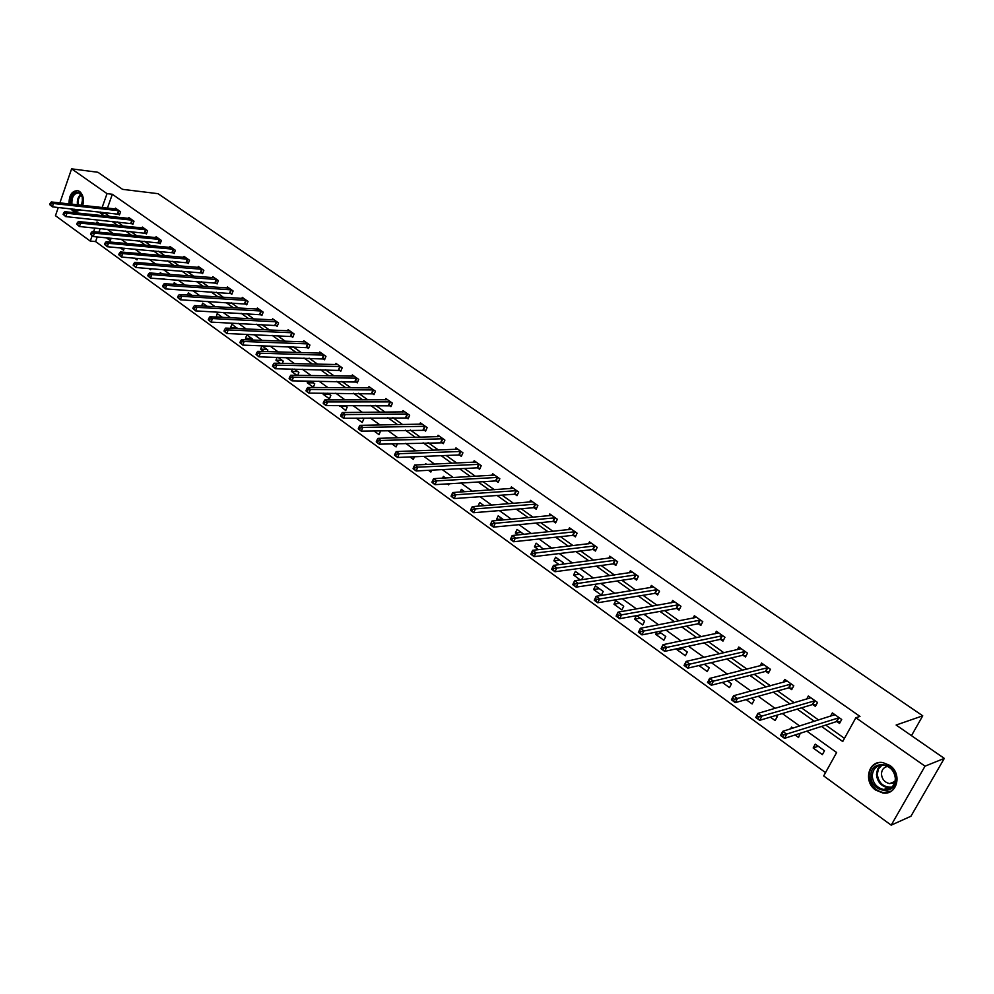 <?xml version="1.0" encoding="UTF-8"?>
<svg xmlns="http://www.w3.org/2000/svg" width="994" height="994" viewBox="0 0 994 994"><rect width="100%" height="100%" fill="white"/><g stroke="black" fill="none" stroke-linecap="round" stroke-linejoin="round"><path stroke-width="1.49" d="M69.008 203.907C69.046 195.023 72.028 190.612 77.954 190.674L79.619 191.482C83.161 194.65 84.229 199.297 82.788 205.423M80.452 209.883L74.451 212.182L70.537 208.815M889.717 765.355C902.639 773.655 897.11 795.56 882.821 792.976L875.714 790.106C862.867 781.682 868.507 759.876 882.896 762.597L889.717 765.355M59.876 202.9L71.605 168.843L97.921 172.273L122.573 189.345L158.034 193.681L922.73 715.817L896.141 725.036L944.3 758.397L910.926 816.248L891.196 825.157L823.691 775.929L836.637 752.52L806.855 731.162M97.226 236.92L95.586 241.567L825.517 772.636M95.586 241.567L90.268 241.095L55.453 215.698L58.286 207.498M911.473 735.659L922.73 715.817M100.195 228.558L98.915 232.186M824.498 750.756L815.266 744.121L813.154 747.985L822.361 754.645L824.498 750.756M795.088 734.951L798.542 737.449L800.232 733.299M793.013 728.093L791.572 727.061L790.603 728.851M770.4 717.134L775.134 720.551L777.196 716.711L775.618 715.568M746.146 699.627L752.123 703.938L754.148 700.111L751.427 698.161M722.327 682.431L729.497 687.612L731.485 683.81L727.683 681.064M698.931 665.533L707.256 671.559L709.207 667.769L704.348 664.265M677.672 648.573L677.076 649.765L685.388 655.767L687.301 652.002L681.412 647.765M656.897 631.936L655.692 634.334L663.868 640.235L665.756 636.483L658.885 631.538M636.396 615.659L634.669 619.15L642.708 624.965L644.572 621.238L636.744 615.597M623.723 606.228L615.783 600.513L613.981 604.215L621.896 609.931L623.723 606.228M603.209 591.455L595.406 585.839L593.617 589.517L601.407 595.145L603.209 591.455M581.689 579.688L583.018 576.918L575.34 571.401L573.588 575.066L580.285 579.9M562.38 564.232L563.151 562.616L555.596 557.187L553.869 560.827L559.162 564.654M543.345 549.086L536.151 543.184L534.461 546.824L538.4 549.657M523.826 534.312L517.017 529.417L515.352 533.02L517.973 534.921M503.784 519.887L498.18 515.849L496.54 519.44L497.895 520.421M484.066 505.685L479.63 502.492L478.126 506.157M464.658 491.719L461.365 489.346L460.16 492.03M445.56 477.977L443.361 476.387L442.591 478.139M449.176 483.78L448.679 484.898L447.288 483.892M426.774 464.447L425.643 463.626L425.258 464.521M431.707 470.15L430.874 472.051L428.476 470.311M414.473 456.768L413.342 459.39L409.963 456.954M397.476 443.622L396.059 446.915L391.748 443.796M373.806 430.849L379.037 434.626L380.516 431.147L379.907 430.713M356.138 418.089L362.251 422.512L363.717 419.046L362.276 418.014M339.637 405.527L345.726 410.572L347.154 407.13L344.893 405.502M323.696 393.177L323.212 394.332L329.424 398.805L330.84 395.388L327.784 393.189M307.966 381.025L307.233 382.802L313.358 387.213L314.75 383.796L310.936 381.05M297.691 375.359L298.883 372.39L294.323 369.097M292.435 369.06L291.49 371.421L296.92 375.347M282.346 363.394L283.253 361.133L277.972 357.318M277.115 357.306L275.947 360.213L280.296 363.344M267.2 351.615L267.833 350.025L261.956 345.8L260.639 349.155L263.907 351.516M252.252 340.035L252.625 339.078L246.835 334.916L245.53 338.258L247.767 339.861M237.504 328.629L231.925 324.181L230.633 327.498L231.863 328.38M222.494 317.384L217.214 313.582L216.183 317.074M207.063 306.276L202.689 303.133L201.62 305.966M191.842 295.33L188.375 292.832L187.543 295.056M176.845 284.532L174.248 282.656L173.639 284.309M162.059 273.884L160.307 272.629L159.91 273.723M164.669 279.128L163.513 279.053M147.472 263.385L146.342 263.298M151.026 268.678L150.641 269.747L148.914 268.517M137.57 258.378L137.01 259.919L134.525 258.129M124.275 248.227L123.554 250.202L120.336 247.879M111.142 238.225L110.284 240.623L106.333 237.777M821.529 726.428L842.726 741.512L855.859 717.743L859.972 716.413L112.334 194.265L107.427 208.144M105.849 212.617L105.513 213.548L109.539 216.406M117.292 221.923L123.107 226.048M130.873 231.565L136.874 235.814M144.639 241.331L150.815 245.717M158.58 251.246L164.942 255.756M172.72 261.285L179.268 265.932M187.046 271.461L193.793 276.245M201.571 281.774L208.516 286.707M216.294 292.224L223.451 297.318M231.229 302.835L238.597 308.065M246.363 313.582L253.955 318.975M261.72 324.491L269.523 330.033M277.289 335.55L285.328 341.253M293.093 346.769L301.356 352.646M309.109 358.151L317.62 364.189M325.373 369.693L334.121 375.918M341.861 381.41L350.87 387.809M358.61 393.301L367.867 399.886M375.595 405.366L385.125 412.137M392.841 417.617L402.632 424.575M410.336 430.042L420.412 437.198M428.103 442.665L438.478 450.021M446.144 455.476L456.805 463.042M464.471 468.485L475.43 476.275M483.072 481.705L494.341 489.707M501.97 495.124L513.563 503.349M521.167 508.754L533.082 517.215M540.661 522.608L552.925 531.305M560.479 536.673L573.078 545.631M580.62 550.974L593.58 560.181M601.084 565.511L614.404 574.979M621.884 580.285L635.576 590.014M643.031 595.307L657.109 605.309M664.526 610.577L679.014 620.865M686.394 626.108L701.279 636.682M708.623 641.9L723.943 652.772M731.249 657.953L746.991 669.148M754.247 674.292L770.449 685.798M777.656 690.929L794.318 702.758M801.487 707.84L818.621 720.016M825.728 725.061L844.465 738.368M837.01 721.632L839.532 723.408L841.694 719.482L832.351 712.897L830.524 716.252M812.93 704.634L815.403 706.374L817.528 702.472L808.346 695.999L806.643 699.155M789.261 687.923L791.696 689.637L793.784 685.748L784.763 679.387L783.173 682.381M766.001 671.497L768.399 673.186L770.449 669.31L761.578 663.06L760.087 665.893M743.139 655.344L745.488 657.009L747.5 653.157L738.778 647.019L737.386 649.703M720.65 639.477L722.973 641.105L724.949 637.278L716.376 631.24L715.059 633.799M698.546 623.872L700.82 625.474L702.77 621.66L694.334 615.721L693.104 618.156M676.815 608.514L679.051 610.092L680.952 606.303L672.665 600.463L671.497 602.786M655.431 593.418L657.63 594.971L659.507 591.194L651.356 585.454L650.25 587.678M634.396 578.57L636.558 580.098L638.409 576.346L630.382 570.693L629.339 572.817M613.696 563.958L615.833 565.462L617.647 561.722L609.744 556.168L608.763 558.206M593.331 549.583L595.431 551.061L597.22 547.346L589.454 541.867L588.51 543.83M573.302 535.431L575.364 536.884L577.116 533.194L569.475 527.802L568.58 529.69M553.571 521.502L555.609 522.943L557.336 519.253L549.806 513.96L548.961 515.774M534.163 507.797L536.164 509.214L537.866 505.548L530.448 500.33L529.64 502.082M515.054 494.304L517.017 495.695L518.694 492.055L511.401 486.911L510.63 488.601M496.23 481.021L498.168 482.388L499.82 478.76L492.639 473.703L491.893 475.331M477.704 467.938L479.617 469.28L481.233 465.677L474.163 460.694L473.455 462.272M459.452 455.053L461.34 456.37L462.931 452.792L455.96 447.884L455.289 449.412M441.485 442.355L443.336 443.659L444.902 440.093L438.043 435.26L437.397 436.739M423.779 429.855L425.606 431.147L427.147 427.594L420.387 422.835L419.766 424.264M406.335 417.542L408.136 418.809L409.652 415.281L402.992 410.584L402.396 411.976M389.151 405.403L390.928 406.658L392.419 403.142L385.858 398.519L385.287 399.861M372.216 393.45L373.968 394.68L375.434 391.189L368.973 386.629L368.426 387.933M355.529 381.671L357.256 382.889L358.697 379.397L352.336 374.912L351.801 376.179M339.091 370.054L340.78 371.259L342.209 367.792L335.935 363.369L335.425 364.599M322.876 358.61L324.541 359.791L325.957 356.337L319.757 351.975L319.273 353.181M306.897 347.328L308.538 348.484L309.929 345.055L303.829 340.756L303.356 341.924M291.143 336.196L292.758 337.351L294.125 333.934L288.111 329.697L287.664 330.828M275.599 325.237L277.202 326.367L278.556 322.963L272.617 318.788L272.182 319.894M260.279 314.415L261.869 315.533L263.186 312.153L257.334 308.028L256.912 309.109M245.183 303.754L246.736 304.847L248.04 301.48L242.275 297.417L241.865 298.473M230.273 293.23L231.813 294.311L233.105 290.969L227.415 286.955L227.017 287.987M215.586 282.855L217.102 283.924L218.369 280.594L212.753 276.63L212.368 277.637M201.086 272.617L202.577 273.673L203.832 270.356L198.291 266.454L197.93 267.436M186.785 262.515L188.251 263.559L189.494 260.254L184.027 256.402L183.666 257.359M172.67 252.551L174.124 253.582L175.342 250.289L169.949 246.5L169.601 247.431M158.742 242.722L160.183 243.729L161.376 240.461L156.058 236.721L155.723 237.628M145 233.018L146.416 234.025L147.609 230.77L142.353 227.067L142.03 227.961M131.444 223.439L132.836 224.433L134.004 221.19L128.822 217.537L128.512 218.407M118.062 213.996L119.442 214.965L120.585 211.747L115.478 208.144L115.167 208.988M944.3 758.397L925.029 766.163L891.196 825.157M71.605 168.843L107.029 193.644L102.121 207.547M112.334 194.265L107.029 193.644M855.859 717.743L925.029 766.163M100.531 212.045L100.195 212.977L104.221 215.847M111.987 221.376L117.814 225.514M125.579 231.043L131.568 235.317M139.346 240.846L145.522 245.245M153.3 250.774L159.661 255.309M167.439 260.838L174 265.51M181.778 271.051L188.537 275.86M196.315 281.389L203.273 286.347M211.051 291.888L218.208 296.982M225.998 302.524L233.366 307.767M241.144 313.309L248.736 318.714M256.514 324.243L264.329 329.809M272.107 335.338L280.146 341.066M287.912 346.595L296.187 352.485M303.953 358.014L312.476 364.077M320.23 369.594L328.989 375.831M336.742 381.348L345.763 387.772M353.504 393.289L362.773 399.886M370.513 405.39L380.056 412.187M387.772 417.679L397.588 424.662M405.303 430.153L415.393 437.335M423.096 442.815L433.471 450.207M441.162 455.674L451.835 463.279M459.514 468.746L470.485 476.561M478.139 482.003L489.433 490.042M497.075 495.472L508.679 503.747M516.296 509.164L528.236 517.663M535.841 523.068L548.116 531.802M555.683 537.195L568.307 546.178M575.861 551.558L588.846 560.802M596.363 566.145L609.707 575.65M617.199 580.981L630.929 590.759M638.396 596.065L652.511 606.116M659.941 611.409L674.454 621.735M681.847 627.003L696.782 637.626M704.137 642.857L719.482 653.791M726.8 658.997L742.593 670.242M749.861 675.411L766.101 686.978M773.332 692.122L790.031 704M797.213 709.12L814.384 721.346M99.4 223.662L97.027 221.96L96.53 223.364M94.877 228.036L93.598 231.677M92.156 235.764L90.268 241.095M799.661 725.993L782.328 713.568M775.084 708.362L758.248 696.285M750.955 691.054L734.578 679.312M727.248 674.044L711.331 662.625M703.951 657.332L688.482 646.237M681.064 640.919L666.03 630.134M658.575 624.779L643.95 614.292M636.471 608.924L622.244 598.723M614.739 593.331L600.91 583.416M593.368 578.011L579.924 568.369M572.358 562.939L559.287 553.559M551.695 548.116L538.996 538.996M531.368 533.529L519.017 524.67M511.376 519.191L499.373 510.581M491.707 505.089L480.027 496.702M472.349 491.198L461.005 483.059M453.301 477.53L442.268 469.615M434.552 464.086L423.829 456.383M416.101 450.841L405.676 443.361M397.935 437.807L387.797 430.539M380.043 424.985L370.19 417.915M362.425 412.348L352.845 405.465M345.08 399.899L335.773 393.214M327.995 387.635L318.937 381.149M311.159 375.57L302.362 369.259M294.572 363.667L286.036 357.542M278.233 351.951L269.933 345.987M262.143 340.395L254.066 334.605M246.276 329.014L238.436 323.398M230.633 317.794L223.016 312.34M215.213 306.736L207.821 301.43M200.018 295.839L192.836 290.683M185.046 285.092L178.063 280.084M170.272 274.493L163.501 269.635M155.698 264.044L149.125 259.335M141.334 253.743L134.96 249.159M127.17 243.58L120.97 239.132M113.192 233.553L107.178 229.241M105.513 213.548L100.195 212.977M818.236 746.258L813.154 747.985M682.555 648.573L677.076 649.765M661.234 633.228L655.692 634.334M640.248 618.131L634.669 619.15M619.61 603.271L613.981 604.215M599.307 588.647L593.617 589.517M579.316 574.259L573.588 575.066M559.647 560.094L553.869 560.827M540.276 546.153L534.461 546.824M521.216 532.436L515.352 533.02M502.43 518.918L496.54 519.44M483.941 505.611L478.015 506.07M345.589 405.999L339.426 406.037M329.399 394.345L323.212 394.332M313.445 382.864L307.233 382.802M297.715 371.532L291.49 371.421M282.197 360.362L275.947 360.213M266.901 349.354L260.639 349.155M251.805 338.494L245.53 338.258M236.932 327.784L230.633 327.498M222.246 317.21L215.934 316.887M834.14 715.108L834.513 714.425M840.303 722.029L836.376 721.632L784.527 738.368L780.514 735.461L782.725 731.336L834.873 714.674M782.067 733.833L782.725 731.336L786.751 734.243L784.527 738.368L782.787 736.641L783.67 734.988L782.067 733.833L781.172 735.473L782.787 736.641M839.172 717.705L783.67 734.988M780.514 735.461L781.172 735.473M870.918 776.103C869.974 759.217 896.153 761.963 895.88 778.911C896.7 795.983 870.533 792.852 870.918 776.103M895.358 778.65C894.563 771.319 890.748 766.834 883.89 765.194C876.733 764.995 872.856 768.611 872.247 776.053C873.03 783.421 876.882 787.907 883.815 789.509C890.897 789.671 894.737 786.043 895.358 778.65M894.849 782.328L889.655 783.62C884.747 782.477 882.013 779.308 881.454 774.102C881.653 769.778 883.741 767.219 887.692 766.399M878.522 762.696C872.471 764.622 869.328 769.033 869.091 775.904C870.061 785.049 874.844 790.615 883.467 792.603L891.295 791.149M891.78 782.75L892.662 783.409M70.885 204.105C71.021 194.948 74.065 191.221 80.005 192.923L82.167 195.582L82.614 205.398M79.731 209.809L74.028 210.094L72.947 209.075M74.426 209.237L76.165 210.194L79.309 209.759M82.949 197.731L78.986 192.973C73.991 193.047 71.63 196.787 71.903 204.217M78.004 190.699C72.512 191.37 69.816 195.806 69.903 204.006M71.456 208.914L73.593 211.362L76.066 212.343L74.451 212.182M81.496 205.273L82.912 197.607M816.136 705.032L812.284 704.622L759.677 720.327L755.738 717.469L757.913 713.381L810.818 697.738M757.229 715.817L757.913 713.381L761.864 716.227L759.677 720.327L757.925 718.6L758.807 716.96L757.229 715.817L756.347 717.457L757.925 718.6M815.055 700.72L758.807 716.96M792.404 688.333L788.615 687.898L735.274 702.621L731.41 699.813L733.547 695.738L787.186 681.101M732.826 698.136L733.547 695.738L737.424 698.546L735.274 702.621L733.522 700.894L734.38 699.267L732.826 698.136L731.982 699.764L733.522 700.894M791.348 684.021L734.38 699.267M769.07 671.907L765.355 671.472L711.319 685.226L707.517 682.468L709.617 678.417L763.964 664.75M708.884 680.778L709.617 678.417L713.419 681.176L711.319 685.226L709.567 683.499L710.399 681.884L708.884 680.778L708.039 682.393L709.567 683.499M768.051 667.62L710.399 681.884M746.134 655.767L742.481 655.319L687.786 668.154L684.058 665.446L686.121 661.408L741.126 648.672M685.351 663.719L686.121 661.408L689.848 664.116L687.786 668.154L686.022 666.415L686.854 664.8L685.351 663.719L684.531 665.334L686.022 666.415M745.14 651.492L686.854 664.8M723.595 639.9L720.004 639.44L664.675 651.368L661.01 648.709L663.035 644.696L718.674 632.867M662.252 646.97L663.035 644.696L666.701 647.355L664.675 651.368L662.911 649.641L663.719 648.038L662.252 646.97L661.432 648.573L662.911 649.641M722.626 635.638L663.719 648.038M701.429 624.294L697.9 623.822L641.962 634.88L638.372 632.271L640.347 628.283L696.608 617.324M639.54 630.507L640.347 628.283L643.963 630.892L641.962 634.88L640.186 633.153L640.993 631.563L639.54 630.507L638.744 632.109L640.186 633.153M700.484 620.057L640.993 631.563M679.623 608.949L676.156 608.477L619.66 618.69L616.118 616.118L618.057 612.155L674.901 602.041M617.237 614.342L618.057 612.155L621.61 614.714L619.66 618.69L617.87 616.963L618.653 615.373L617.237 614.342L616.454 615.932L617.87 616.963M678.716 604.725L618.653 615.373M658.177 593.865L654.773 593.368L597.729 602.762L594.25 600.239L596.151 596.301L653.543 587.007M595.307 598.45L596.151 596.301L599.643 598.823L597.729 602.762L595.94 601.035L596.711 599.457L595.307 598.45L594.549 600.028L595.94 601.035M657.295 589.641L596.711 599.457M637.092 579.017L633.737 578.52L576.172 587.119L572.743 584.634L574.631 580.707L632.544 572.209M573.762 582.832L574.631 580.707L578.048 583.192L576.172 587.119L574.383 585.391L575.128 583.826L573.762 582.832L573.016 584.397L574.383 585.391M636.235 574.818L575.128 583.826M616.342 564.406L613.037 563.896L554.975 571.736L551.62 569.301L553.459 565.387L611.869 557.659M552.577 567.475L553.459 565.387L556.826 567.835L554.975 571.736L553.186 570.009L553.931 568.444L552.577 567.475L551.844 569.028L553.186 570.009M615.51 560.218L553.931 568.444M595.928 550.03L592.673 549.52L534.138 556.615L530.833 554.217L532.647 550.328L591.542 543.345M531.753 552.378L532.647 550.328L535.965 552.726L534.138 556.615L532.349 554.888L533.07 553.335L531.753 552.378L531.02 553.931L532.349 554.888M595.12 545.868L533.07 553.335M575.837 535.878L572.631 535.368L513.662 541.742L510.407 539.382L512.183 535.517L571.525 529.255M511.276 537.53L512.183 535.517L515.439 537.878L513.662 541.742L511.86 540.015L512.569 538.475L511.276 537.53L510.556 539.071L511.86 540.015M575.054 531.728L512.569 538.475M555.298 517.824L495.26 523.266L492.055 520.955L551.832 515.389M556.068 521.949L552.913 521.44L493.509 527.118L490.315 524.795L491.707 525.391L492.415 523.85L491.123 522.919L490.427 524.459M492.415 523.85L495.26 523.266L493.509 527.118L491.707 525.391M492.055 520.955L491.123 522.919M535.853 504.132L475.418 508.903L472.262 506.617L532.449 501.734M536.611 508.245L533.492 507.723L473.691 512.73L470.547 510.444L471.889 511.003L472.572 509.475L471.318 508.568L470.622 510.096M472.572 509.475L475.418 508.903L473.691 512.73L471.889 511.003M472.262 506.617L471.318 508.568M516.718 490.663L455.886 494.763L452.792 492.527L513.364 488.29M517.452 494.751L514.383 494.229L454.196 498.578L451.102 496.329L452.382 496.851L453.065 495.335L451.823 494.428L451.152 495.956M453.065 495.335L455.886 494.763L454.196 498.578L452.382 496.851M452.792 492.527L451.823 494.428M497.87 477.393L436.677 480.86L433.632 478.661L494.565 475.07M498.59 481.469L495.571 480.934L435.012 484.65L431.968 482.438L433.198 482.935L433.869 481.419L432.651 480.537L431.98 482.053M433.869 481.419L436.677 480.86L435.012 484.65L433.198 482.935M433.632 478.661L432.651 480.537M479.319 464.322L417.778 467.18L414.771 465.006L476.064 462.036M480.015 468.385L477.033 467.851L416.138 470.945L413.131 468.77L414.324 469.23L414.983 467.727L413.777 466.857L413.131 468.36M414.983 467.727L417.778 467.18L416.138 470.945L414.324 469.23M414.771 465.006L413.777 466.857M461.042 451.462L399.166 453.711L396.221 451.574L457.836 449.201M461.725 455.5L458.793 454.966L397.55 457.464L394.606 455.314L395.749 455.749L396.395 454.246L395.214 453.388L394.568 454.892M396.395 454.246L399.166 453.711L397.55 457.464L395.749 455.749M396.221 451.574L395.214 453.388M443.051 438.789L380.864 440.466L377.956 438.354L439.895 436.565M443.709 442.802L379.273 444.181L376.366 442.082L377.459 442.479L378.093 440.988L376.937 440.143L376.304 441.634M378.093 440.988L380.864 440.466L379.273 444.181L377.459 442.479M377.956 438.354L376.937 440.143M425.32 426.302L362.835 427.408L359.977 425.345L422.202 424.115M425.966 430.303L361.269 431.123L358.412 429.048L359.468 429.42L360.089 427.929L358.946 427.097L358.325 428.588M360.089 427.929L362.835 427.408L361.269 431.123L359.468 429.42M359.977 425.345L358.946 427.097M407.851 414.013L345.092 414.573L342.271 412.535L404.794 411.851M408.484 417.989L343.551 418.263L340.743 416.213L341.737 416.561L342.358 415.082L341.228 414.262L340.619 415.74M342.358 415.082L345.092 414.573L343.551 418.263L341.737 416.561M342.271 412.535L341.228 414.262M390.642 401.887L327.61 401.924L324.839 399.911L387.623 399.762M391.263 405.85L326.107 405.589L323.336 403.576L324.292 403.887L324.901 402.421L323.796 401.613L323.187 403.092M324.901 402.421L327.61 401.924L326.107 405.589L324.292 403.887M324.839 399.911L323.796 401.613M373.694 389.959L310.414 389.474L307.68 387.486L370.712 387.859M374.291 393.897L308.923 393.115L306.189 391.139L307.109 391.425L307.705 389.959L306.612 389.163L306.015 390.63M307.705 389.959L310.414 389.474L308.923 393.115L307.109 391.425M307.68 387.486L306.612 389.163M356.983 378.192L293.466 377.198L290.77 375.26L354.05 376.117M357.579 382.106L292 380.839L289.316 378.888L290.198 379.136L290.782 377.683L289.701 376.912L289.117 378.366M290.782 377.683L293.466 377.198L292 380.839L290.198 379.136M290.77 375.26L289.701 376.912M340.507 366.587L276.779 365.121L274.12 363.208L337.625 364.549M341.091 370.501L275.338 368.737L272.468 366.277L273.524 367.047L274.108 365.606L273.039 364.835L272.468 366.277M274.108 365.606L276.779 365.121L275.338 368.737L273.524 367.047M274.12 363.208L273.039 364.835M324.28 355.156L260.329 353.218L257.719 351.329L321.435 353.156M324.852 359.045L258.912 356.821L256.067 354.373L257.111 355.131L257.67 353.69L256.626 352.932L256.067 354.373M257.67 353.69L260.329 353.218L258.912 356.821L257.111 355.131M257.719 351.329L256.626 352.932M308.277 343.899L244.139 341.501L241.567 339.637L305.469 341.911M308.836 347.763L242.735 345.08L239.902 342.644L240.933 343.39L241.492 341.961L240.461 341.215L239.902 342.644M241.492 341.961L244.139 341.501L242.735 345.08L240.933 343.39M241.567 339.637L240.461 341.215M292.497 332.791L228.173 329.946L225.638 328.107L289.726 330.84M293.044 336.631L226.806 333.499L223.985 331.089L224.992 331.822L225.551 330.406L224.532 329.673L223.985 331.089M225.551 330.406L228.173 329.946L226.806 333.499L224.992 331.822M225.638 328.107L224.532 329.673M276.941 321.832L212.455 318.565L209.958 316.751L274.22 319.906M277.475 325.659L211.101 322.106L208.293 319.708L209.299 320.428L209.833 319.012L208.839 318.291L208.293 319.708M209.833 319.012L212.455 318.565L211.101 322.106L209.299 320.428M209.958 316.751L208.839 318.291M261.608 311.035L196.949 307.345L194.489 305.568L258.912 309.134M262.13 314.849L195.619 310.873L192.836 308.488L193.818 309.196L194.352 307.792L193.37 307.071L192.836 308.488M194.352 307.792L196.949 307.345L195.619 310.873L193.818 309.196M194.489 305.568L193.37 307.071M246.487 300.387L181.678 296.287L179.255 294.535L243.828 298.511M246.997 304.176L180.361 299.79L177.591 297.417L178.56 298.125L179.094 296.721L178.112 296.026L177.591 297.417M179.094 296.721L181.678 296.287L180.361 299.79L178.56 298.125M179.255 294.535L178.112 296.026M231.565 289.875L166.619 285.39L164.234 283.663L228.943 288.036M232.062 293.652L165.327 288.881L162.569 286.52L163.525 287.216L164.047 285.825L163.091 285.129L162.569 286.52M164.047 285.825L166.619 285.39L165.327 288.881L163.525 287.216M164.234 283.663L163.091 285.129M216.854 279.525L151.771 274.642L149.423 272.94L214.269 277.699M217.338 283.278L150.504 278.121L147.758 275.773L148.702 276.456L149.212 275.065L148.268 274.381L147.758 275.773M149.212 275.065L151.771 274.642L150.504 278.121L148.702 276.456M149.423 272.94L148.268 274.381M202.329 269.299L137.147 264.056L134.811 262.366L199.782 267.498M202.813 273.039L135.892 267.51L133.159 265.174L134.091 265.845L134.588 264.466L133.668 263.795L133.159 265.174M134.588 264.466L137.147 264.056L135.892 267.51L134.091 265.845M134.811 262.366L133.668 263.795M188.015 259.21L122.709 253.607L120.423 251.954L185.493 257.446M188.487 262.938L121.479 257.048L118.771 254.725L119.678 255.396L120.175 254.017L119.255 253.358L118.771 254.725M120.175 254.017L122.709 253.607L121.479 257.048L119.678 255.396M120.423 251.954L119.255 253.358M173.888 249.27L108.483 243.306L106.221 241.679L171.403 247.518M174.348 252.961L107.265 246.723L104.569 244.425L105.476 245.083L105.96 243.716L105.053 243.058L104.569 244.425M105.96 243.716L108.483 243.306L107.265 246.723L105.476 245.083M106.221 241.679L105.053 243.058M159.947 239.455L94.455 233.155L92.218 231.54L157.487 237.728M160.407 243.132L93.25 236.56L90.566 234.261L91.46 234.907L91.945 233.553L91.05 232.907L90.566 234.261M91.945 233.553L94.455 233.155L93.25 236.56L91.46 234.907M92.218 231.54L91.05 232.907M146.18 229.763L80.613 223.141L78.414 221.538L143.77 228.061M146.64 233.428L79.421 226.52L76.762 224.246L77.644 224.88L78.116 223.526L77.234 222.892L76.762 224.246M78.116 223.526L80.613 223.141L79.421 226.52L77.644 224.88M78.414 221.538L77.234 222.892M132.612 220.208L66.958 213.25L64.784 211.685L130.226 218.518M133.047 223.849L65.79 216.617L63.131 214.356L64.001 214.99L64.473 213.635L63.604 213.014L63.131 214.356M64.473 213.635L66.958 213.25L65.79 216.617L64.001 214.99M64.784 211.685L63.604 213.014M119.205 210.765L53.49 203.509L51.353 201.956L116.857 209.113M119.64 214.393L52.334 206.851L49.7 204.602L50.557 205.224L51.017 203.882L50.16 203.261L49.7 204.602M51.017 203.882L53.49 203.509L52.334 206.851L50.557 205.224M51.353 201.956L50.16 203.261M838.961 717.68L836.799 721.607M838.538 717.693L836.376 721.632M891.071 787.745L888.015 787.795C881.106 786.192 877.255 781.731 876.472 774.401L877.603 769.095L880.945 765.194M882.013 765.094L878.46 768.921L877.255 774.276C878.659 783.197 883.542 787.472 891.891 787.086M77.445 204.826C76.911 200.117 78.116 196.588 81.036 194.24M81.433 194.7C78.712 197.048 77.619 200.453 78.166 204.913M814.831 700.695L812.719 704.597M814.409 700.708L812.284 704.622M791.125 683.996L789.05 687.885M790.702 684.009L788.615 687.898M767.828 667.595L765.79 671.459M767.405 667.595L765.355 671.472M744.928 651.468L742.916 655.319M744.494 651.468L742.481 655.319M722.414 635.613L720.439 639.44M721.979 635.613L720.004 639.44M700.273 620.02L698.335 623.834M699.838 620.02L697.9 623.822M678.504 604.687L676.591 608.477M678.057 604.675L676.156 608.477M657.084 589.616L655.208 593.381M656.649 589.591L654.773 593.368M636.023 574.78L634.172 578.533M635.576 574.756L633.737 578.52M615.298 560.181L613.484 563.921M614.851 560.169L613.037 563.896M594.909 545.83L593.12 549.545M594.462 545.805L592.673 549.52M574.83 531.691L573.078 535.393M574.383 531.666L572.631 535.368M555.087 517.787L553.36 521.465M554.64 517.75L552.913 521.44M535.642 504.095L533.952 507.76M535.194 504.057L533.492 507.723M516.507 490.626L514.842 494.267M516.06 490.589L514.383 494.229M497.659 477.356L496.018 480.972M497.211 477.306L495.571 480.934M479.108 464.285L477.493 467.888M478.648 464.248L477.033 467.851M460.831 451.413L459.24 455.003M460.384 451.375L458.793 454.966M442.839 438.739L441.274 442.318M442.38 438.702L440.814 442.268M425.109 426.264L423.568 429.818M424.649 426.215L423.109 429.768M407.639 413.964L406.124 417.492M407.18 413.914L405.664 417.443M390.431 401.849L388.94 405.366M389.983 401.787L388.48 405.303M373.483 389.909L372.004 393.4M373.023 389.847L371.545 393.351M356.771 378.142L355.318 381.621M356.312 378.08L354.858 381.559M340.296 366.55L338.879 370.004M339.849 366.488L338.42 369.954M324.069 355.119L322.665 358.561M323.609 355.057L322.205 358.499M308.065 343.849L306.686 347.279M307.606 343.787L306.227 347.217M292.286 332.741L290.931 336.158M291.838 332.667L290.472 336.084M276.742 321.783L275.388 325.187M276.282 321.721L274.94 325.113M261.397 310.985L260.08 314.365M260.937 310.911L259.62 314.29M246.276 300.337L244.971 303.704M245.816 300.263L244.512 303.63M231.353 289.826L230.074 293.18M230.894 289.751L229.614 293.106M216.642 279.463L215.375 282.805M216.183 279.389L214.915 282.731M202.13 269.25L200.875 272.567M201.67 269.175L200.415 272.493M187.804 259.161L186.574 262.466M187.344 259.086L186.114 262.391M173.677 249.221L172.459 252.501M173.217 249.134L171.999 252.426M159.736 239.405L158.543 242.673M159.276 239.318L158.083 242.586M145.981 229.713L144.801 232.969M145.522 229.626L144.341 232.882M132.401 220.146L131.233 223.389M131.941 220.072L130.773 223.302M119.007 210.716L117.851 213.946M118.547 210.629L117.391 213.859M891.171 787.67L888.015 787.795L883.815 789.509M889.655 783.62L895.085 781.408M77.433 210.33L76.165 210.194"/></g></svg>
